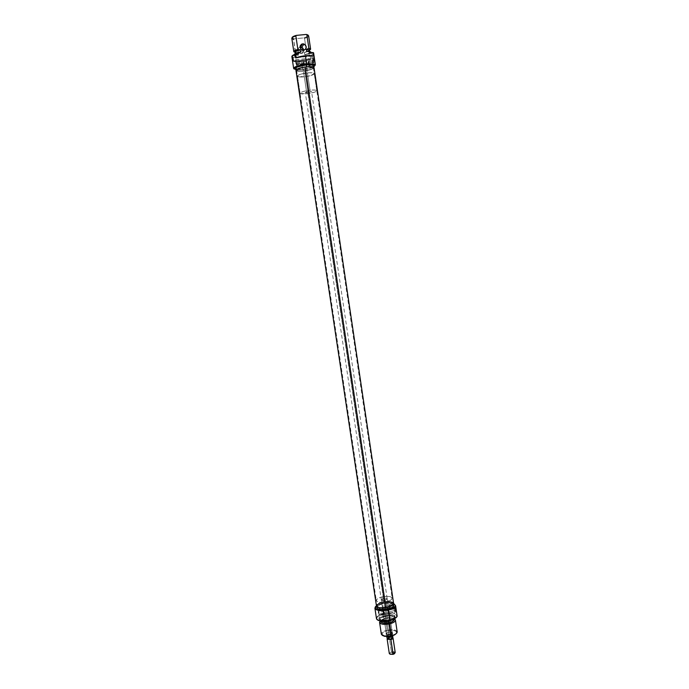 <?xml version="1.0" encoding="UTF-8"?>
<svg xmlns="http://www.w3.org/2000/svg" width="689" height="689" viewBox="0 0 689 689"><rect width="100%" height="100%" fill="white"/><g stroke="black" fill="none" stroke-linecap="round" stroke-linejoin="round"><path stroke-width="0.52" stroke-dasharray="3.44 2.58" d="M313.521 66.954L313.65 67.048C310.903 68.245 307.26 69.098 302.721 69.606L313.521 66.954L302.721 69.606L295.977 69.641L302.721 69.606L310.265 68.228L313.65 67.048L313.271 65.266L313.521 66.954M291.869 56.61L292.894 57.454L293.66 60.856C295.314 61.347 297.915 61.433 301.446 61.097L302.643 69.443C298.371 69.839 295.521 69.684 294.091 68.978C295.521 69.684 298.371 69.839 302.643 69.443L301.438 61.364L295.555 61.485M296.365 64.757L296.373 63.345L296.77 64.206L303.961 63.483L303.548 62.63L303.539 64.034L296.365 64.757L303.539 64.034L303.875 64.964L303.616 62.553L303.944 64.887L303.961 63.483L296.77 64.206L296.77 65.61L295.736 62.897L295.667 59.667L296.459 61.347L314.124 59.452C313.667 57.127 313.28 56.662 312.952 58.04L313.047 60.83L312.772 58.47C313.039 57.351 313.357 57.73 313.728 59.616L312.901 57.954L312.858 60.735L295.667 62.458L312.858 60.735L313.684 62.398L313.728 59.616L296.459 61.347L296.459 64.129L295.667 62.458L295.796 59.521L296.52 61.803L296.83 65.309L296.365 64.757M303.41 64.206L303.427 61.958L304.082 63.31L309.206 62.794L308.543 61.442L308.517 63.689L303.41 64.206L308.517 63.689L309.068 65.162L308.905 61.605L308.431 62.94L309.18 65.042L309.206 62.794L304.082 63.31L304.064 65.558L303.41 64.206L303.539 61.838L304.185 64.766L303.875 65.653L303.41 64.206M309.258 62.733L309.18 65.377L311.712 65.042L312.823 63.319L312.823 62.372L309.258 62.733L312.823 62.372L311.816 60.847L308.319 61.605L308.948 65.86L311.798 64.999L312.728 63.767L312.1 60.994L308.543 61.114L309.344 63.586L308.784 65.877L308.543 61.114L310.834 60.882L308.147 61.622L308.784 65.877L311.471 65.145L308.784 65.877L308.147 61.622L308.715 61.08L309.258 62.733M303.901 50.064L303.642 51.899L302.437 53.217L301.3 53.578L303.599 50.349L301.3 53.578L298.983 52.855L297.889 51.287L297.786 49.41L298.707 47.86L299.973 47.214C297.062 49.014 297.019 51.064 299.836 53.363L301.3 53.578C303.039 53.242 303.909 52.149 303.927 50.297M306.571 66.928L307.458 72.879C311.643 72.517 313.934 72.75 314.348 73.585C313.684 74.946 310.334 76.023 304.297 76.823L303.418 70.976C309.464 70.183 312.815 69.081 313.469 67.686C313.056 66.824 310.756 66.566 306.571 66.928L298.88 68.547L296.494 70.2L298.001 70.993L301.834 71.105L311.006 69.382L313.314 68.116L312.823 67.126L306.571 66.928C300.482 67.729 297.123 68.831 296.494 70.218C296.933 71.088 299.241 71.337 303.418 70.976L304.297 76.823C300.12 77.194 297.82 76.961 297.381 76.126C298.01 74.774 301.369 73.689 307.458 72.879L306.571 66.928M296.52 68.96L303.057 69.158L303.349 71.07C298.966 71.458 296.537 71.191 296.072 70.278C296.726 68.822 300.258 67.668 306.648 66.824L306.648 66.824C311.04 66.445 313.452 66.712 313.891 67.617C313.202 69.089 309.688 70.235 303.349 71.07L303.057 69.158C309.404 68.323 312.918 67.169 313.598 65.688L313.435 66.144M311.772 55.206L313.271 65.266L311.772 55.206L313.59 52.829L311.772 55.206L310.567 55.697L311.772 55.206M310.928 52.243L311.083 52.442C310.885 53.174 309.516 53.914 306.958 54.646L307.165 56.033L311.135 54.181L311.066 53.372L309.542 52.846L311.29 53.716C311.273 54.474 309.895 55.249 307.165 56.033L310.567 55.697L311.109 59.332L301.438 61.364L310.825 59.142L293.66 60.856L310.825 59.142L302.704 60.959L293.436 61.097C295.116 61.614 297.786 61.709 301.438 61.364L311.109 59.332L310.567 55.697L307.165 56.033L306.751 54.448C309.335 53.716 310.73 52.984 310.928 52.243L308.19 54.009L304.676 54.655L304.357 52.519L308.181 51.322M292.162 37.404L292.343 38.283L294.039 38.834L293.652 39.411L295.288 52.553L298.01 53.139L298.328 55.284L295.564 54.422C295.659 53.604 297.338 52.82 300.602 52.071L296.752 53.286L295.598 54.526L298.328 55.284L296.253 55.49L298.328 55.284L298.01 53.139L295.641 52.622L293.652 39.411L291.826 38.429M311.075 52.321C311.066 53.079 309.688 53.854 306.958 54.646L304.676 54.655L308.5 53.466L309.731 52.45L307.027 51.442L309.74 52.304C309.628 53.131 307.94 53.914 304.676 54.655L304.469 52.51C307.363 51.847 309.025 51.132 309.447 50.349L304.357 52.519C307.621 51.778 309.309 50.986 309.413 50.151L309.413 50.297M295.271 52.364L298.01 53.139L296.434 52.967M294.375 54.457L296.253 55.49L296.313 57.109L294.496 56.231C294.496 55.49 295.848 54.715 298.552 53.923L294.625 55.809L294.754 56.601L296.313 57.109L292.894 57.454L296.313 57.109L296.106 55.723L294.289 54.827L296.253 55.49L294.375 54.457M308.259 35.535L308.646 36.035C308.483 36.827 307.113 37.611 304.538 38.377L303.995 37.886C306.665 37.12 308.086 36.336 308.259 35.535L308.259 35.415M292.041 37.835L294.039 38.834L303.995 37.886L307.587 36.405L308 35.018M293.652 39.411L294.039 38.834L303.995 37.886L304.538 38.377L306.502 51.554L304.469 52.51L309.456 50.435L306.502 51.554L304.538 38.377C307.268 37.559 308.638 36.732 308.646 35.914M312.935 66.583L309.68 67.918L303.057 69.158C298.673 69.537 296.244 69.27 295.779 68.349L295.986 68.676M303.349 71.07L298.785 71.217L296.279 70.605L296.683 69.434L299.922 68.09L308.345 66.687L312.384 66.824L313.891 67.677L309.964 69.83L303.349 71.07M304.297 76.823L297.57 76.419L297.967 75.334L301.05 74.076L309.068 72.75L312.918 72.853L314.348 73.637L310.61 75.652L304.297 76.823M313.245 55.99L295.865 57.721L313.245 55.99M314.124 59.452L313.891 63.069L312.935 58.169L313.4 57.247L314.038 58.91L313.495 62.544L312.858 60.735L313.839 63.061L314.124 59.452M304.822 70.786C310.093 69.933 312.944 68.909 313.366 67.703C312.78 66.738 310.041 66.54 305.149 67.117L385.866 607.474C390.439 606.544 392.808 605.209 392.963 603.478C392.144 601.747 389.216 601.204 384.195 601.85L304.822 70.786L310.756 69.443L313.366 67.806L311.066 66.842L305.149 67.117L299.129 68.487L296.597 70.132L298.974 71.07L304.822 70.786L384.195 601.85L389.991 601.73L392.928 603.306L392.093 605.097L388.854 606.742L384.298 607.681L379.992 607.586L377.426 606.501L377.426 604.796L379.975 603.047L384.195 601.85C379.648 602.772 377.279 604.107 377.098 605.846C377.891 607.577 380.819 608.12 385.866 607.474L305.149 67.117C299.836 67.978 296.985 69.012 296.597 70.209C297.217 71.174 299.956 71.363 304.822 70.786M296.081 70.579L295.934 70.312C296.597 71.346 299.56 71.553 304.805 70.924L384.135 601.635C379.217 602.625 376.659 604.064 376.461 605.95L376.495 605.459M313.564 68.34L309.826 69.908L304.805 70.924C310.498 70.011 313.573 68.9 314.029 67.6L313.805 68.125M392.79 602.315L388.984 601.342L384.135 601.635L304.805 70.924L296.589 70.881M392.308 602.823L382.541 603.228L384.074 613.494C379.079 614.803 376.547 616.491 376.47 618.541C376.547 616.483 379.079 614.803 384.074 613.494C388.2 612.599 391.74 612.547 394.685 613.348L394.849 613.692C391.955 612.822 388.389 612.84 384.152 613.753L382.541 603.228L377.529 605.037L375.531 606.535C376.84 605.149 379.174 604.046 382.541 603.228C386.667 602.341 390.207 602.272 393.152 603.039L382.559 603.099L376.427 605.665L382.559 603.099L385.495 602.582L391.076 602.53L393.6 603.392C392.704 601.514 389.552 600.929 384.135 601.635L379.579 602.927L376.917 604.684M392.153 602.703L393.557 603.202M390.069 633.983C386.624 634.345 385.642 633.811 387.123 632.381L388.381 632.209L386.848 632.769C385.117 634.431 386.253 635.06 390.275 634.638L385.039 600.291C382.92 600.67 381.663 600.498 381.258 599.792L383.437 598.405L388.45 631.899L386.288 633.389C386.701 634.173 387.959 634.371 390.069 633.983L392.222 632.502C391.808 631.718 390.551 631.52 388.45 631.899L383.437 598.405C385.547 598.026 386.805 598.19 387.209 598.905L385.039 600.291L390.275 634.638L387.631 634.845L385.874 633.966L387.752 632.381L391.007 631.994L392.773 633.148L390.275 634.638C393.083 633.673 393.497 632.821 391.507 632.071L388.381 632.209L391.128 631.787C392.825 632.424 392.48 633.157 390.069 633.983M384.152 613.753C377.693 615.613 375.522 617.688 377.624 620.005L376.702 618.739L377.21 617.163L379.183 615.596L384.074 613.494C388.2 612.599 391.74 612.547 394.685 613.348L388.562 613.098L384.152 613.753M378.778 610.282L378.786 610.988L378.209 609.576L384.858 608.025L385.452 609.438L385.444 608.731L378.778 610.282L385.444 608.731L385.185 607.698L385.409 609.481L384.858 607.319L384.858 608.025L378.209 609.576L378.201 608.869L378.752 611.04L378.244 608.826L378.778 610.282M385.616 608.938L385.625 610.058L384.686 607.819L389.423 606.716L390.379 608.947L390.37 607.827L385.616 608.938L390.37 607.827L389.647 605.605L389.483 607.052L390.31 609.024L389.414 605.597L389.423 606.716L384.686 607.819L384.677 606.699L385.564 610.135L384.746 606.621L385.616 608.938M395.46 610.299L395.331 611.78L394.409 608.68L395.719 612.22L395.46 610.299L388.656 611.892L389.337 613.193L387.494 610.488L394.272 608.904L395.46 611.677L395.46 610.299C395.055 608.275 394.659 607.354 394.263 607.526L394.272 608.904L387.494 610.488L387.821 611.315L389.345 613.184L388.493 608.835L387.494 610.488L387.726 609.386L388.63 608.921L388.656 611.892L395.46 610.299L395.77 612.211L394.608 609.713L394.504 606.863L395.874 610.394C395.228 607.414 394.711 606.406 394.323 607.379L394.203 607.853C394.513 607.061 394.935 607.879 395.46 610.299M383.024 610.411L383.506 611.427L378.33 612.633L378.313 611.255L379.475 615.423L378.33 612.633L383.506 611.427L383.42 614.2L384.419 613.942L384.651 612.831L379.458 614.045L384.651 612.831L384.229 614.192L383.42 614.2L383.506 611.427L382.808 610.135L384.531 612.409L383.05 610.437M384.944 615.742C392.377 614.648 395.546 615.596 394.461 618.584L395.012 617.223C393.91 615.217 390.551 614.726 384.944 615.742L384.763 614.502C390.37 613.486 393.72 613.977 394.823 615.975C394.78 617.516 392.859 618.791 389.061 619.807L389.19 620.694L389.061 619.807L381.706 620.117L379.234 618.937L379.019 617.775L380.896 615.932L383.325 614.898L387.821 614.02L392.024 614.183L394.521 615.337L394.461 617.111L392.963 618.343L389.061 619.807C383.411 620.823 380.052 620.333 378.976 618.343C379.028 616.784 380.957 615.501 384.763 614.502L384.944 615.742C381.146 616.741 379.217 618.024 379.157 619.592L380.078 620.737C378.132 618.929 379.751 617.258 384.944 615.742L384.944 615.742M394.16 618.998L394.384 618.774C395.46 615.828 392.334 614.898 385.005 615.966L379.691 618.593L379.312 619.799L380.207 620.892C378.287 619.11 379.88 617.465 385.005 615.966L389.509 615.423L393.221 615.94L394.909 617.344L394.16 618.998M397.174 631.787C396.054 629.694 392.704 629.16 387.106 630.185L387.313 630.831L391.593 630.323L395.124 630.848L396.459 631.71L396.451 633.389C396.967 630.668 393.919 629.815 387.313 630.831L387.106 630.185C396.296 629.212 398.888 630.65 394.883 634.491M394.065 619.437L394.082 619.506C393.152 617.809 390.318 617.387 385.59 618.248L380.13 620.97L385.358 618.489L387.106 630.185L385.358 618.489C389.285 617.671 392.325 617.783 394.478 618.825C392.325 617.783 389.285 617.671 385.358 618.489L385.582 618.231C389.931 617.404 392.756 617.723 394.039 619.204L392.67 618.205L389.449 617.783L392.635 618.222L393.97 619.17M382.912 602.108L382.119 596.855C387.743 595.847 391.094 596.286 392.179 598.181C392.127 599.654 390.198 600.886 386.383 601.876L387.184 607.216C390.99 606.217 392.919 604.968 392.963 603.478C391.877 601.557 388.518 601.101 382.912 602.108L379.036 603.512L377.15 605.304L377.908 606.888L379.82 607.552L387.184 607.216L391.094 605.777L392.928 603.969L392.093 602.401L390.172 601.755L382.912 602.108C379.096 603.09 377.159 604.339 377.098 605.846C378.166 607.776 381.525 608.223 387.184 607.216L386.383 601.876L380.294 602.393L377.942 601.953L376.306 600.593L377.339 598.827L380.681 597.242L385.194 596.373L389.388 596.493L391.886 597.578L391.808 599.266L386.383 601.876C380.724 602.884 377.365 602.444 376.297 600.558C376.366 599.068 378.304 597.837 382.119 596.855L382.912 602.108M380.724 621.151L382.326 619.463L385.59 618.248C382.671 618.98 381.034 619.971 380.664 621.194L382.292 619.454L385.582 618.231L385.306 616.336C390.034 615.484 392.868 615.897 393.798 617.594C393.763 618.903 392.144 619.979 388.932 620.832L389.001 621.271L388.932 620.832L382.731 621.099L381.12 620.505L380.466 619.118L384.092 616.672L391.438 616.069L393.548 617.051L393.497 618.558L388.932 620.832C384.178 621.693 381.336 621.28 380.423 619.592C380.474 618.266 382.094 617.18 385.306 616.336L385.59 618.248C382.386 619.092 380.759 620.178 380.716 621.504M393.72 605.14C392.558 603.082 388.992 602.591 383.032 603.667L382.774 601.953C388.742 600.877 392.299 601.359 393.462 603.409C393.41 604.994 391.369 606.311 387.313 607.371L379.493 607.741L376.874 606.535L376.659 605.347L378.657 603.443L381.241 602.367L386.029 601.437L390.491 601.583L393.143 602.754L393.074 604.572L390.275 606.432L387.313 607.371C381.31 608.447 377.736 607.974 376.599 605.924C376.668 604.322 378.726 602.996 382.774 601.953L383.032 603.667C378.984 604.718 376.926 606.044 376.857 607.664M393.152 603.039L394.685 613.348L393.152 603.039M392.084 604.951L389.225 604.692L389.793 608.499L393.617 608.198L393.497 606.311L392.084 604.951M393.402 604.477L389.397 603.125L384.651 603.357L380.113 604.589L376.917 607.078M396.597 617.172L397.053 616.311L394.849 613.692L397.165 616.285L396.597 617.172M386.873 617.973L389.466 617.757L386.873 617.99M387.106 630.185C383.317 631.202 381.396 632.519 381.344 634.147C381.396 632.519 383.317 631.202 387.106 630.185M382.507 635.473C381.112 633.725 382.714 632.175 387.313 630.831L382.869 632.786L381.956 634.001L382.498 635.473M383.437 598.405L381.275 599.594L382.283 600.42L385.039 600.291L387.201 599.094L386.176 598.267L383.437 598.405M378.33 612.633L378.321 611.229L378.95 612.013L379.398 615.527L378.33 612.633M389.225 604.692L391.74 604.864L389.612 605.364L389.07 604.727L389.638 608.533L389.225 604.692M392.308 608.68L389.638 608.533L390.181 609.179L393.445 608.421L393.746 607.147L393.031 605.588L391.74 604.864L389.612 605.364L390.474 608.206L390.181 609.179L392.308 608.68M389.07 604.727L390.189 606.742L390.362 609.274L389.638 608.533L389.07 604.727M306.855 93.782L304.314 76.798C310.283 76.014 313.59 74.946 314.244 73.602C313.831 72.776 311.566 72.543 307.44 72.905L310.024 90.19C314.141 89.811 316.389 89.992 316.785 90.741C316.122 91.973 312.806 92.981 306.855 93.782L300.24 93.497L300.645 92.515L303.694 91.353L311.609 90.052L315.39 90.095L316.794 90.784L314.339 92.266L306.855 93.782C302.747 94.169 300.482 93.988 300.059 93.239C300.697 92.016 304.021 91 310.024 90.19L307.44 72.905C301.429 73.706 298.104 74.774 297.484 76.109C297.915 76.935 300.197 77.168 304.314 76.798L306.855 93.782M387.407 638.617L388.165 637.678L390.241 637.11L392.678 637.833L390.241 637.11L390.551 634.569L388.811 634.293L391.92 634.302L392.558 634.862L392.196 635.585L392.575 634.862L391.533 634.181L389.371 634.173L386.65 635.775L387.7 636.481L390.422 636.378C388.329 636.757 387.08 636.558 386.667 635.775L388.811 634.293C390.896 633.914 392.144 634.113 392.558 634.896L390.964 636.223L392.584 634.888C392.162 634.104 390.904 633.897 388.803 634.285L307.837 92.67L311.557 91.534L309.017 91.327L390.405 636.248L309.017 91.327L305.287 92.464L307.837 92.67L388.803 634.285L386.65 635.801L387.976 636.541L386.65 635.775L388.811 634.293L387.468 635.301L387.7 636.86L388.484 637.532L387.433 638.686M386.968 637.816L387.7 636.86L386.968 637.816M394.754 653.353C394.745 652.474 393.703 652.207 391.636 652.543L391.43 651.889C394.926 651.544 395.882 652.13 394.297 653.646M395.21 652.543C394.788 651.716 393.531 651.501 391.43 651.889L389.276 637.463L392.721 637.635L389.276 637.463L391.43 651.889L389.294 653.43L391.43 651.889L391.636 652.543L389.965 653.43L390.12 654.214M392.868 636.937L390.784 636.119L390.551 634.569L387.468 635.301L387.7 636.86L388.484 637.532L390.241 637.11L388.484 637.532L390.241 637.11L390.784 636.119L392.799 637.265M387.304 638.453L389.276 637.463L387.304 638.453M394.676 653.491L394.254 652.569L392.601 652.388L389.965 654.068M390.551 634.569L388.811 634.293L387.468 635.301L390.551 634.569M307.837 92.67L311.566 91.542L306.657 91.758L305.356 92.567L307.837 92.67M304.314 76.798L297.674 76.401L298.061 75.325L301.11 74.093L309.034 72.776L312.823 72.879L314.244 73.654L310.55 75.644L304.314 76.798M296.373 63.345L303.548 62.63M303.427 61.958L308.543 61.442M309.223 65.291L311.712 65.042M312.772 58.47L312.952 58.04M295.667 59.667L312.901 57.954M302.118 50.125L299.836 53.363M313.469 67.686L314.348 73.585M295.417 53.441L295.564 54.422M294.289 54.827L294.496 56.231M309.74 52.304L309.594 51.322M311.29 53.716L311.135 52.691M296.494 70.218L297.381 76.126M291.852 38.541L292.076 37.955M296.459 64.129L313.684 62.398M313.495 62.544L313.839 63.061M304.064 65.558L309.18 65.042M296.77 65.61L303.944 64.887M313.366 67.703L392.179 598.181M296.597 70.209L376.297 600.558M378.786 610.988L385.452 609.438M385.625 610.058L390.379 608.947M395.331 611.78L395.719 612.22M379.475 615.423L384.066 614.347M389.259 613.132L395.46 611.677M381.258 599.792L382.808 610.135M386.288 633.389L383.394 614.08M394.022 619.118L393.798 617.594M395.012 617.223L394.823 615.975M393.548 603.96L393.462 603.409M376.685 606.475L376.599 605.924M379.157 619.592L378.976 618.343M380.655 621.116L380.423 619.592M387.209 598.905L388.76 609.248M392.222 632.502L389.345 613.184M388.079 608.973L394.263 607.526M378.313 611.255L382.886 610.187M394.203 607.853L394.323 607.379M390.439 609.188L393.333 608.516M384.677 606.699L389.414 605.597M378.201 608.869L384.858 607.319M316.785 90.741L314.244 73.602M392.584 634.888L390.887 623.528M390.715 622.356L311.557 91.534M386.787 636.558L305.287 92.464M392.678 635.68L392.558 634.896M300.059 93.239L297.484 76.109"/><path stroke-width="1.03" d="M309.594 51.322L309.249 49.866L306.7 49.281L307.027 51.442L309.12 51.236L310.885 51.985L309.12 51.236L309.542 52.846L313.59 52.829L315.347 64.697L313.779 66.885L315.278 65.033C314.141 64.206 311.29 63.999 306.717 64.413L315.347 64.697C314.072 63.922 311.195 63.732 306.726 64.137C311.195 63.732 314.072 63.922 315.347 64.697L313.59 52.829L312.987 52.51L313.538 56.188C311.91 55.637 309.232 55.525 305.494 55.869L306.717 64.413L300.413 65.455L295.59 67.04L293.893 68.599L295.977 69.641L293.936 68.314C295.383 66.609 299.646 65.309 306.717 64.413L306.726 64.137C299.517 65.059 295.176 66.385 293.695 68.125L294.091 68.978L293.652 68.435C294.453 66.618 298.811 65.188 306.726 64.137L305.494 55.869L295.641 57.962L295.09 54.267C292.885 55.111 291.817 55.887 291.869 56.61L293.652 68.435M295.555 61.485L293.436 61.097L292.894 57.454L291.869 56.472L295.09 54.267L298.552 53.923L298.346 52.519C295.986 53.199 294.651 53.888 294.315 54.577C294.651 53.888 295.986 53.199 298.346 52.519L295.857 53.217L294.375 54.457C294.582 53.733 295.951 53.01 298.492 52.278L300.602 52.071L300.275 49.901C297.011 50.65 295.34 51.442 295.245 52.269L295.417 53.441M303.927 50.297L301.722 47.343L300.335 47.153L302.635 43.838L304.03 44.027C307.061 46.568 306.915 48.678 303.599 50.349L305.666 49.186L306.235 46.792L305.442 45.035L303.246 43.838L301.472 44.199L300.051 46.129L300.792 49.152L303.599 50.349L302.118 50.125C299.172 47.558 299.336 45.465 302.635 43.838L299.973 47.214L302.66 47.886L303.901 50.064M295.779 68.349C296.434 66.876 299.965 65.713 306.364 64.869L310.972 64.74L313.598 65.688C313.168 64.775 310.748 64.499 306.364 64.869L306.648 66.79L306.364 64.869L297.192 67.04L295.917 67.927L296.02 69.942M293.652 39.411L291.852 38.541C291.671 37.714 293.014 36.861 295.865 35.983C293.161 36.81 291.817 37.628 291.826 38.429L293.815 51.709C293.815 50.952 295.168 50.176 297.872 49.375L295.865 35.983L296.253 35.397L292.162 37.404M308.259 35.415L306.338 34.45L296.253 35.397L295.865 35.983L297.872 49.375L300.275 49.901L296.365 51.124L295.271 52.467L295.28 51.942C295.831 51.201 297.467 50.53 300.163 49.918L297.872 49.375L293.919 51.322L295.288 52.553L293.815 51.709M308.181 51.322L309.413 50.297M309.413 50.151L306.7 49.281L309.447 50.064L306.7 49.281L307.027 51.442L309.12 51.236L311.083 52.442M295.245 52.269L296.434 51.115L300.275 49.901L300.602 52.071L298.492 52.278L298.552 53.923L295.09 54.267L295.641 57.962L305.494 55.869C309.232 55.525 311.91 55.637 313.538 56.188L313.245 55.99C308.586 55.06 302.79 55.637 295.865 57.721L305.416 55.706L310.093 55.525L313.538 56.188L312.987 52.51L309.542 52.846L309.335 51.442L311.135 52.691M308 35.018L306.338 34.45L308.646 36.035M308.87 48.308L310.618 49.203L309.456 50.435L310.412 48.859L308.87 48.308L306.812 49.264L308.87 48.308L306.881 34.95L308.87 48.308M310.618 49.203L308.646 35.914L306.338 34.45L296.253 35.397C293.462 36.207 292.067 37.025 292.041 37.835M295.271 52.364L296.434 52.967M295.986 68.676L296.52 68.96M312.935 66.583L313.435 66.144M394.427 618.765L397.165 616.285L395.624 605.881L393.6 603.392C393.419 605.261 390.87 606.699 385.935 607.698L379.596 607.819L377.46 607.138L376.461 605.941C377.331 607.81 380.483 608.396 385.935 607.698L305.158 66.971C299.431 67.901 296.356 69.012 295.934 70.304L298.664 68.452L305.158 66.971L311.549 66.669L314.029 67.608C313.4 66.557 310.438 66.351 305.158 66.971L385.935 607.698L391.74 605.777L393.591 603.375L395.46 605.528C394.754 607.242 392.291 608.637 388.071 609.713L388.148 609.972C392.282 608.93 394.771 607.56 395.624 605.881L393.092 607.862L388.071 609.713C377.598 611.091 373.714 609.739 376.418 605.665L375.083 607.974L377.184 609.774L382.068 610.437L388.148 609.972L389.716 620.453L380.173 620.892C377.916 620.427 376.685 619.644 376.47 618.541C377.882 621.151 382.3 621.797 389.716 620.453C393.841 619.402 396.321 618.007 397.165 616.285L395.624 605.881C394.771 607.56 392.282 608.93 388.148 609.972C380.724 611.298 376.306 610.704 374.902 608.163L375.531 606.535C374.239 610.247 378.45 611.393 388.148 609.972L389.69 620.582L394.306 618.92L396.597 617.172L393.652 619.247L389.69 620.582L394.306 618.92M296.589 70.881L296.081 70.579M376.917 604.684L376.495 605.459M393.557 603.202L392.79 602.315M377.624 620.005L380.328 621.013L389.69 620.582L381.844 621.22L377.624 620.005M389.251 621.065L394.16 618.998L389.242 621.22L393.772 619.187L389.251 621.065L380.914 621.108L389.251 621.065M394.599 634.879L391.438 635.74L394.599 634.879L396.451 633.389L393.97 635.18L391.438 635.74C395.236 634.715 397.14 633.398 397.174 631.787L395.417 619.997C395.383 621.556 393.462 622.847 389.664 623.864C394.875 622.305 396.485 620.625 394.478 618.825L395.417 619.997M380.724 621.151L380.716 621.538C381.628 623.209 384.462 623.623 389.225 622.761L389.001 621.271L389.225 622.761L391.593 622.012L393.824 620.479L394.039 619.204C394.401 620.608 392.799 621.805 389.242 622.778L391.438 635.74L389.664 623.864C384.023 624.88 380.655 624.38 379.579 622.365L380.13 620.97C378.976 623.976 382.154 624.94 389.664 623.864L389.242 622.778C392.429 621.909 394.048 620.823 394.082 619.506L394.022 619.118M376.685 606.475L376.857 607.664C377.994 609.713 381.568 610.196 387.58 609.119L387.321 607.422L387.58 609.119C391.628 608.06 393.669 606.733 393.72 605.14L393.548 603.96M376.917 607.078L377.141 608.266L378.606 609.179L384.264 609.644L390.534 608.18L392.678 606.966L393.72 605.131M393.703 605.045L393.402 604.477M380.492 621.039L384.669 621.762L389.242 621.22C385.582 621.995 382.662 621.934 380.492 621.039M380.655 621.116L381.413 622.434L383.024 623.028L389.225 622.761L382.989 623.045L381.37 622.443L380.664 621.194C381.155 623.149 384.014 623.674 389.242 622.778L392.515 621.53L394.082 619.506M381.344 634.147C382.438 636.231 385.806 636.765 391.438 635.74L384.333 636.068L381.344 634.147L379.579 622.365M382.498 635.473L387.029 636.558L391.369 636.05L384.72 636.352L382.507 635.473M390.43 636.386L387.976 636.541L390.43 636.386M392.618 638.109L392.799 637.265L391.602 638.867L392.678 637.833L389.836 639.297L387.502 638.806L387.227 639.203L390.904 639.581C392.592 639.099 393.273 638.514 392.945 637.833L390.904 639.581L393.006 654.378L394.754 653.353M387.08 638.057L389.052 638.625L388.811 637.058L391.912 636.317L392.144 637.876L391.206 639.013L389.836 639.297L387.08 638.057L387.502 638.806L387.08 638.057M387.433 638.686L389.836 639.297L391.602 638.867L389.836 639.297L389.052 638.625L388.811 637.058L391.912 636.317L392.144 637.876L392.868 636.937L392.678 635.68M394.022 654.007L393.074 654.085L395.21 652.543L393.057 638.074M390.12 654.214L393.074 654.085L390.491 654.214L389.294 653.43C389.707 654.257 390.973 654.472 393.074 654.085L390.904 639.581L387.227 639.203L387.407 638.617M389.965 654.068L393.006 654.378L394.676 653.491M391.214 636.257L391.912 636.317L391.214 636.257M313.598 65.688L313.839 67.281M295.28 51.942L293.919 51.322M310.412 48.859L309.292 49.849M304.03 44.027L301.722 47.343M376.461 605.95L295.934 70.304M393.6 603.392L314.029 67.6M376.47 618.541L374.902 608.163M390.887 623.528L390.715 622.356M386.968 637.816L386.787 636.558M389.294 653.43L387.123 638.961M387.132 638.117L387.545 638.867"/></g></svg>

